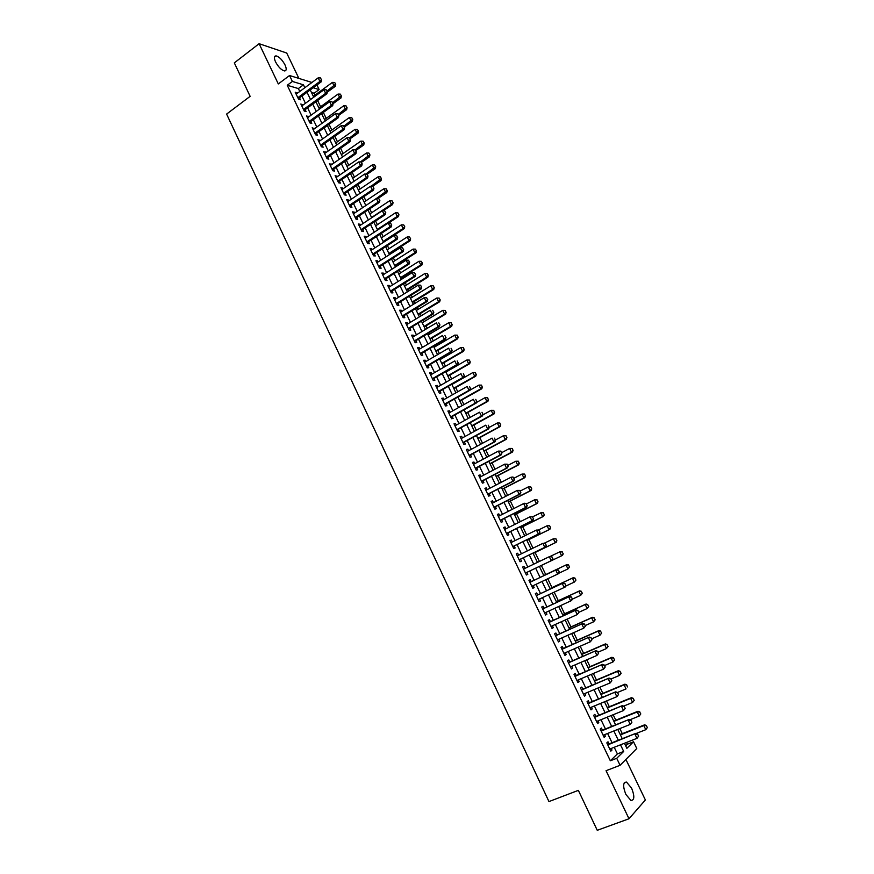 <?xml version="1.0" encoding="UTF-8"?>
<svg xmlns="http://www.w3.org/2000/svg" width="874" height="874" viewBox="0 0 874 874"><rect width="100%" height="100%" fill="white"/><g stroke="black" fill="none" stroke-linecap="round" stroke-linejoin="round"><path stroke-width="1.31" d="M631.618 788.14L626.516 782.088C622.965 782.186 622.747 786.294 625.85 794.4L630.93 800.464C634.513 800.322 634.732 796.214 631.618 788.14M285.022 64.927C282.247 59.836 279.276 56.821 276.108 55.881C274.021 55.947 273.835 57.946 275.539 61.879C278.325 66.981 281.286 69.996 284.443 70.936C286.552 70.87 286.738 68.86 285.022 64.927M625.675 745.839L627.357 744.2L633.53 741.775L636.775 748.505L620.07 765.307L616.716 758.293L623.686 751.443L620.507 744.823M298.897 78.42L286.705 53.03L259.108 43.7L234.319 62.884L250.139 96.337L226.606 114.079L548.959 801.578L578.359 790.358L597.248 830.3L628.996 818.763L645.373 799.961L625.904 759.44M316.923 84.986L319.13 89.563L313.165 87.761M315.011 95.124L314.116 93.245L319.13 89.563M627.357 744.2L626.516 742.452M622.299 733.679L619.841 728.577M615.809 720.198L613.177 714.735M609.331 706.749L606.545 700.948M602.885 693.344L599.925 687.193M596.45 679.983L593.337 673.493M590.048 666.654L586.76 659.837M583.657 653.381L580.205 646.225M577.288 640.139L573.683 632.645M570.93 626.953L567.171 619.12M564.604 613.788L560.682 605.638M558.289 600.678L554.214 592.201M552.007 587.601L547.769 578.796M545.737 574.579L541.356 565.478M539.411 561.447L535.117 552.51M533.009 548.14L528.901 539.586M526.629 534.888L522.696 526.705M520.27 521.669L516.512 513.857M513.934 508.493L510.35 501.053M507.619 495.361L504.211 488.293M501.315 482.273L498.093 475.565M495.034 469.218L491.986 462.881M488.774 456.217L485.9 450.23M482.535 443.249L479.826 437.623M476.319 430.314L473.784 425.048M470.114 417.433L467.743 412.517M463.93 404.586L461.734 400.019M457.768 391.781L455.736 387.564M451.629 379.01L449.76 375.143M445.5 366.282L443.806 362.765M441.807 358.624L441.446 357.848M439.393 353.599L437.863 350.419M435.864 346.257L435.361 345.219M433.307 340.947L431.942 338.118M429.932 333.944L429.309 332.623M427.244 328.34L426.042 325.849M424.021 321.654L423.267 320.07M421.192 315.765L420.154 313.613M418.133 309.407L417.237 307.55M415.161 303.234L414.287 301.421M412.255 297.204L411.239 295.073M409.152 290.747L408.431 289.261M406.399 285.033L405.252 282.641M403.154 278.293L402.597 277.134M400.554 272.896L399.276 270.23M397.178 265.882L396.785 265.051M394.742 260.791L393.333 257.874M388.93 248.729L387.401 245.55M383.14 236.701L381.49 233.26M377.371 224.705L375.591 221.002M371.625 212.753L369.713 208.799M365.889 200.834L363.857 196.617M360.164 188.948L358.012 184.48M354.462 177.094L352.189 172.375M348.781 165.284L346.388 160.313M343.111 153.507L340.598 148.285M337.462 141.763L334.829 136.289M331.825 130.051L329.072 124.326M326.199 118.372L323.336 112.407M320.605 106.726L317.612 100.521M609.036 743.938L608.009 741.797L606.818 742.9L610.795 751.192L611.975 750.067L611.21 748.472M602.437 730.172L601.421 728.042L600.22 729.113L604.174 737.383L605.376 736.29L604.59 734.663M595.871 716.451L594.855 714.342L593.632 715.369L597.587 723.606L598.788 722.558L598.002 720.897M589.316 702.783L588.311 700.675L587.077 701.669L591.01 709.885L592.233 708.869L591.425 707.175M582.783 689.149L581.789 687.062L580.533 688.013L584.455 696.207L585.7 695.223L584.87 693.508M576.272 675.558L575.278 673.483L574.021 674.4L577.922 682.561L579.178 681.622L578.348 679.874M569.793 662.011L568.799 659.946L567.521 660.831L571.421 668.971L572.689 668.064L571.836 666.283M563.315 648.519L562.332 646.465L561.042 647.306L564.932 655.413L566.21 654.55L565.347 652.736M556.869 635.059L555.897 633.016L554.586 633.825L558.453 641.909L559.753 641.079L558.879 639.233M550.445 621.643L549.473 619.611L548.151 620.387L552.007 628.439L553.318 627.652L552.423 625.773M544.043 608.271L543.071 606.25L541.738 606.993L545.584 615.023L546.906 614.258L545.999 612.357M537.652 594.932L536.691 592.933L535.336 593.632L539.171 601.64L540.514 600.919L539.597 598.985M531.283 581.647L530.332 579.659L528.967 580.325L532.79 588.3L534.145 587.612L533.206 585.656M524.935 568.384L523.985 566.418L522.608 567.051L526.421 575.016L527.787 574.36L526.836 572.372M518.588 555.154L517.67 553.231L516.283 553.832L520.074 561.764L521.461 561.141L520.511 559.152M512.273 541.956L511.366 540.077L509.968 540.645L513.748 548.544L515.147 547.965L514.196 545.977M505.97 528.814L505.085 526.967L503.664 527.503L507.444 535.38L508.854 534.822L507.903 532.845M499.688 515.704L498.825 513.901L497.393 514.393L501.152 522.248L502.583 521.734L501.632 519.746M493.428 502.637L492.586 500.868L491.144 501.337L494.892 509.171L496.334 508.679L495.383 506.702M487.189 489.604L486.359 487.878L484.906 488.315L488.642 496.115L490.096 495.667L489.145 493.69M480.973 476.614L480.165 474.932L478.69 475.336L482.415 483.114L483.879 482.699L482.929 480.711M474.768 463.679L473.981 462.029L472.495 462.39L476.21 470.157L477.685 469.764L476.734 467.787M468.584 450.766L467.819 449.16L466.312 449.498L470.015 457.233L471.512 456.873L470.562 454.895M462.422 437.907L461.669 436.334L460.161 436.639L463.854 444.342L465.35 444.025L464.411 442.047M456.272 425.081L455.54 423.551L454.021 423.814L457.703 431.505L459.221 431.221L458.271 429.232M450.154 412.288L449.433 410.802L447.903 411.042L451.563 418.701L453.103 418.449L452.153 416.472M444.047 399.549L443.347 398.096L441.796 398.304L445.456 405.94L446.996 405.711L446.057 403.733M437.961 386.843L437.284 385.423L435.722 385.598L439.36 393.213L440.922 393.027L439.972 391.049M431.887 374.17L431.232 372.794L429.658 372.936L433.286 380.529L434.859 380.376L433.908 378.398M425.835 361.541L425.201 360.208L423.606 360.317L427.233 367.888L428.817 367.757L427.867 365.78M419.804 348.955L419.181 347.655L417.586 347.732L421.202 355.281L422.787 355.183L421.847 353.205M413.795 336.403L413.194 335.146L411.578 335.19L415.183 342.717L416.789 342.652L415.838 340.674M407.797 323.893L407.218 322.67L405.591 322.681L409.185 330.186L410.802 330.154L409.851 328.176M401.822 311.428L401.253 310.237L399.615 310.215L403.198 317.699L404.826 317.688L403.886 315.722M395.867 298.984L395.321 297.837L393.671 297.794L397.233 305.244L398.883 305.266L397.932 303.3M389.935 286.596L389.4 285.481L387.728 285.405L391.29 292.834L392.95 292.888L392 290.911M384.014 274.228L383.489 273.158L381.818 273.049L385.368 280.456L387.029 280.543L386.089 278.566M378.103 261.916L377.612 260.867L375.918 260.736L379.458 268.121L381.14 268.231L380.19 266.264M372.226 249.625L371.734 248.62L370.041 248.456L373.569 255.82L375.263 255.962L374.312 253.995M366.359 237.378L365.889 236.406L364.185 236.209L367.692 243.551L369.396 243.737L368.457 241.759M360.503 225.175L360.055 224.236L358.34 224.006L361.836 231.326L363.551 231.534L362.612 229.567M354.68 213.005L354.243 212.098L352.506 211.847L356.002 219.145L357.728 219.374L356.789 217.407M348.857 200.867L348.442 200.004L346.705 199.72L350.179 206.985L351.927 207.258L350.977 205.292M343.067 188.762L340.915 187.626L344.378 194.869L346.137 195.164L345.186 193.198M337.288 176.701L335.135 175.565L338.599 182.797L340.357 183.125L339.418 181.158M331.53 164.683L329.378 163.547L332.83 170.758L334.6 171.107L333.66 169.141M325.784 152.688L323.642 151.563L327.084 158.751L328.864 159.134L327.925 157.167M320.059 140.736L317.918 139.611L321.348 146.777L323.151 147.193L322.2 145.226M314.345 128.817L312.215 127.702L315.634 134.847L317.437 135.284L316.497 133.318M308.653 116.941L306.534 115.827L309.942 122.95L311.756 123.409L310.816 121.453M302.983 105.088L300.864 103.984L304.261 111.085L306.086 111.577L305.146 109.621M314.116 93.245L311.45 92.458M299.76 91.475L298.373 88.569L287.251 85.27L610.336 760.773L617.394 753.901L614.225 747.292M612.051 742.747L607.594 733.461M605.442 728.971L600.984 719.684M598.854 715.238L594.407 705.952M592.288 701.549L587.841 692.263M585.744 687.904L581.297 678.617M579.222 674.302L574.775 665.016M572.721 660.744L568.275 651.458M566.243 647.23L561.785 637.944M559.786 633.759L555.329 624.462M553.34 620.322L548.894 611.035M546.927 606.938L542.47 597.652M540.525 593.599L536.068 584.302M534.145 580.292L529.699 571.006M527.787 567.018L523.351 557.776M521.428 553.777L517.026 544.589M515.103 540.569L510.722 531.436M508.788 527.404L504.44 518.337M502.495 514.283L498.18 505.27M496.224 501.206L491.931 492.248M489.975 488.162L485.704 479.258M483.737 475.161L479.498 466.323M477.521 462.204L473.315 453.42M471.326 449.291L467.142 440.562M465.154 436.41L461.002 427.736M459.003 423.573L454.873 414.953M452.863 410.769L448.755 402.215M446.745 398.02L442.67 389.509M440.649 385.303L436.596 376.847M434.575 372.619L430.543 364.218M428.511 359.979L424.513 351.632M422.47 347.382L418.493 339.09M416.439 334.818L412.495 326.581M410.441 322.298L406.519 314.105M404.454 309.811L400.554 301.683M398.489 297.368L394.611 289.283M392.535 284.957L388.69 276.927M386.603 272.59L382.779 264.614M380.693 260.255L376.891 252.335M374.793 247.965L371.024 240.088M368.915 235.707L365.168 227.885M363.06 223.482L359.334 215.714M357.215 211.3L353.511 203.576M351.392 199.152L347.721 191.482M345.591 187.047L341.931 179.421M339.8 174.975L336.173 167.404M334.032 162.935L330.416 155.419M328.274 150.94L324.691 143.467M322.539 138.977L318.977 131.548M316.814 127.047L313.285 119.672M311.111 115.15L307.604 107.83M305.43 103.296L301.945 96.02M297.324 93.278L295.204 92.185L298.591 99.265L300.438 99.778L299.498 97.822M620.07 765.307L606.053 770.704L628.996 818.763M610.336 760.773L616.716 758.293M287.251 85.27L292.386 81.446L289.545 75.514L311.952 82.462M259.108 43.7L278.303 83.937L289.545 75.514M624.44 743.271L626.866 748.319L633.53 741.775M310.226 89.913L313.744 97.211M315.929 101.755L319.458 109.108M321.632 113.631L325.194 121.027M327.368 125.55L330.951 132.99M333.114 137.502L336.719 144.997M338.883 149.487L342.51 157.025M344.662 161.504L348.311 169.097M350.463 173.565L354.134 181.213M356.275 185.659L359.979 193.351M362.109 197.797L365.835 205.532M367.965 209.957L371.712 217.757M373.832 222.171L377.601 230.015M379.72 234.407L383.522 242.306M385.631 246.687L389.443 254.64M391.552 259.01L395.398 267.007M397.495 271.366L401.363 279.418M403.449 283.755L407.35 291.861M409.436 296.188L413.358 304.349M415.423 308.664L419.378 316.869M421.443 321.173L425.419 329.432M427.473 333.715L431.483 342.029M433.526 346.301L437.557 354.669M439.6 358.93L443.653 367.353M445.696 371.592L449.771 380.07M451.803 384.298L455.911 392.83M457.932 397.036L462.062 405.634M464.083 409.819L468.235 418.471M470.245 422.645L474.429 431.341M476.428 435.503L480.645 444.265M482.634 448.406L486.873 457.222M488.861 461.352L493.133 470.223M495.11 474.342L499.404 483.267M501.37 487.364L505.696 496.345M507.652 500.431L512 509.476M513.956 513.541L518.337 522.641M520.281 526.683L524.684 535.849M526.629 539.881L531.053 549.091M532.987 553.111L537.444 562.386M563.227 553.821L562.124 551.931L563.227 553.821L562.517 555.361L539.389 566.418L543.857 575.704M545.791 579.724L550.27 589.043M552.226 593.118L556.716 602.437M558.694 606.545L563.173 615.864M565.172 620.027L569.651 629.346M571.672 633.541L576.152 642.86M578.195 647.11L582.674 656.429M584.739 660.711L589.218 670.03M591.305 674.357L595.784 683.676M597.882 688.056L602.372 697.376M604.491 701.789L608.97 711.108M611.123 715.577L615.602 724.885M617.765 729.397L622.255 738.716M304.851 87.717L303.453 84.811L292.386 81.446M618.322 740.267L613.854 730.97M611.691 726.458L607.222 717.161M605.07 712.703L600.602 703.395M598.482 698.981L594.014 689.673M591.916 685.303L587.448 675.995M585.372 671.669L580.893 662.372M578.839 658.089L574.371 648.781M572.339 644.542L567.86 635.234M565.849 631.039L561.381 621.731M559.382 617.59L554.914 608.282M552.947 604.174L548.468 594.866M546.523 590.802L542.044 581.494M540.11 577.474L535.642 568.166M533.73 564.167L529.273 554.903M527.35 550.893L522.925 541.694M520.991 537.663L516.6 528.519M514.655 524.476L510.296 515.387M508.34 511.323L504.003 502.299M502.047 498.213L497.732 489.243M495.766 485.146L491.483 476.232M489.516 472.124L485.256 463.264M483.278 459.145L479.05 450.339M477.062 446.199L472.856 437.448M470.857 433.296L466.683 424.6M464.684 420.438L460.532 411.796M458.522 407.612L454.404 399.036M452.382 394.829L448.286 386.308M446.253 382.08L442.189 373.613M440.157 369.385L436.115 360.962M434.072 356.723L430.052 348.355M428.009 344.094L424.021 335.78M421.967 331.508L418.001 323.249M415.937 318.955L411.993 310.762M409.928 306.457L406.017 298.307M403.941 293.981L400.052 285.885M397.965 281.548L394.098 273.507M392.011 269.159L388.176 261.162M386.079 256.803L382.266 248.861M380.157 244.48L376.366 236.592M374.258 232.2L370.5 224.367M368.38 219.964L364.644 212.174M362.513 207.761L358.799 200.026M356.668 195.59L352.976 187.899M350.845 183.453L347.175 175.827M345.033 171.359L341.384 163.777M339.243 159.308L335.616 151.77M333.464 147.28L329.869 139.796M327.706 135.295L324.134 127.855M321.971 123.343L318.42 115.958M316.246 111.435L312.717 104.093M310.543 99.56L307.036 92.262M298.373 88.569L303.453 84.811M617.394 753.901L623.686 751.443M295.882 93.584L297.051 92.72M301.519 105.361L302.688 104.498M307.167 117.171L308.347 116.308M312.837 129.013L314.028 128.161M318.529 140.889L319.72 140.037M324.232 152.808L325.434 151.956M329.957 164.749L331.159 163.919M335.703 176.745L336.905 175.903M341.461 188.762L342.663 187.932M347.229 200.823L348.442 200.004M353.02 212.917L354.243 212.098M358.832 225.044L360.055 224.236M364.655 237.215L365.889 236.406M370.5 249.418L371.734 248.62M376.366 261.665L377.612 260.867M382.244 273.944L383.489 273.158M388.143 286.257L389.4 285.481M394.065 298.613L395.321 297.837M399.997 311.013L401.253 310.237M405.951 323.435L407.218 322.67M411.916 335.911L413.194 335.146M417.914 348.42L419.181 347.655M423.923 360.962L425.201 360.208M429.942 373.548L431.232 372.794M435.995 386.166L437.284 385.423M442.058 398.828L443.347 398.096M448.133 411.534L449.433 410.802M454.24 424.272L455.54 423.551M460.358 437.055L461.669 436.334M466.498 449.87L467.819 449.16M472.659 462.739L473.981 462.029M478.832 475.631L480.165 474.932M485.026 488.577L486.359 487.878M491.243 501.556L492.586 500.868M497.481 514.578L498.825 513.901M503.741 527.645L505.085 526.967M510.012 540.744L511.366 540.077M516.305 553.887L517.67 553.231M522.619 567.073L523.985 566.418M526.421 575.005L527.787 574.36M532.769 588.268L534.145 587.612M539.138 601.552L540.514 600.919M545.518 614.892L546.906 614.258M551.931 628.275L553.318 627.652M558.355 641.702L559.753 641.079M564.801 655.161L566.21 654.55M571.279 668.676L572.689 668.064M577.769 682.223L579.178 681.622M584.269 695.824L585.7 695.223M590.802 709.459L592.233 708.869M597.357 723.137L598.788 722.558M603.934 736.869L605.376 736.29M610.522 750.635L611.975 750.067M321.37 79.709L320.507 77.928L321.37 79.709L319.906 81.424L321.195 81.839L298.329 98.707M296.144 94.152L318.18 77.862L319.906 81.424L297.837 97.68M320.507 77.928L318.18 77.862M321.195 81.839L321.588 79.774M327.226 92.207L335.332 86.286L334.087 85.892L332.393 82.396L313.329 96.359M335.725 84.275L334.676 82.462L335.725 84.275L335.332 86.286M327.029 91.049L335.518 84.21M332.393 82.396L334.676 82.462M327.116 91.606L326.253 89.825L327.116 91.606L325.652 93.332L326.942 93.726L303.977 110.495M301.803 105.951L323.926 89.76L325.652 93.332L303.497 109.501M326.253 89.825L323.926 89.76M326.942 93.726L327.335 91.672M332.885 103.547L332.011 101.755L332.885 103.547L331.41 105.284L332.699 105.645L309.647 122.327M307.473 117.793L329.684 101.69L331.41 105.284L309.178 121.355M332.011 101.755L329.684 101.69M332.699 105.645L333.092 103.613M338.664 115.521L337.801 113.729L338.664 115.521L337.2 117.258L338.467 117.608L315.328 134.192M313.154 129.669L335.463 113.664L337.2 117.258L314.869 133.241M337.801 113.729L335.463 113.664M338.467 117.608L338.883 115.587M344.465 127.538L343.591 125.725L344.465 127.538L342.99 129.276L344.258 129.603L321.02 146.089M318.868 141.588L341.253 125.67L342.99 129.276L320.583 145.16M343.591 125.725L341.253 125.67M344.258 129.603L344.673 127.593M333.081 103.667L340.991 97.954L339.746 97.582L338.041 94.075L318.912 107.961M341.384 95.954L340.336 94.13L341.384 95.954L340.991 97.954M332.655 102.706L341.177 95.889M338.041 94.075L340.336 94.13M338.751 115.324L346.65 109.654L345.416 109.305L343.711 105.787L324.505 119.596M347.065 107.666L346.006 105.841L347.065 107.666L346.65 109.654M338.304 114.407L346.858 107.611M343.711 105.787L346.006 105.841M344.4 127.025L352.342 121.399L351.119 121.06L349.403 117.531L330.11 131.264M352.757 119.41L351.698 117.597L352.757 119.41L352.342 121.399M343.974 126.129L352.55 119.356M349.403 117.531L351.698 117.597M350.081 138.769L358.045 133.165L356.821 132.859L355.106 129.308L335.747 142.965M358.46 131.198L357.4 129.374L358.46 131.198L358.045 133.165M349.655 137.895L358.264 131.144M355.106 129.308L357.4 129.374M350.288 139.578L349.414 137.775L350.288 139.578L348.813 141.326L350.07 141.632L326.734 158.03M324.582 153.529L347.065 137.71L348.813 141.326L326.308 157.123M349.414 137.775L347.065 137.71M350.07 141.632L350.496 139.632M355.762 150.547L363.759 144.975L362.546 144.68L360.831 141.129L341.384 154.709M364.196 143.019L363.125 141.195L364.196 143.019L363.759 144.975M355.128 149.847L363.988 142.965M360.831 141.129L363.125 141.195M356.122 151.661L355.248 149.847L356.122 151.661L354.647 153.42L355.904 153.704L332.47 169.993M330.328 165.514L352.899 149.793L354.647 153.42L332.054 169.119M355.248 149.847L352.899 149.793M355.904 153.704L356.33 151.715M361.465 162.356L369.494 156.817L368.293 156.544L366.567 152.983L347.054 166.475M369.931 154.873L368.872 153.048L369.931 154.873L369.494 156.817M360.459 161.952L369.735 154.829M366.567 152.983L368.872 153.048M361.978 163.788L361.093 161.963L361.978 163.788L360.503 165.547L361.738 165.809L338.216 182.011M336.086 177.542L358.744 161.909L360.503 165.547L337.812 181.147M361.093 161.963L358.744 161.909M361.738 165.809L362.186 163.831M367.189 174.199L375.252 168.704L374.05 168.442L372.324 164.869L352.725 178.285M375.7 166.759L374.629 164.935L375.7 166.759L375.252 168.704M365.791 174.09L375.492 166.715M372.324 164.869L374.629 164.935M367.845 175.947L366.96 174.123L367.845 175.947L366.37 177.706L367.604 177.957L343.985 194.05M341.854 189.592L364.611 174.057L366.37 177.706L343.591 193.22M366.96 174.123L364.611 174.057M367.604 177.957L368.052 175.991M372.597 186.304L381.02 180.612L379.829 180.383L378.103 176.799L358.427 190.128M381.468 178.689L380.409 176.854L381.468 178.689L381.02 180.612M371.122 186.26L381.272 178.646M378.103 176.799L380.409 176.854M373.733 188.139L372.848 186.304L373.733 188.139L372.258 189.909L373.482 190.128L349.775 206.133M347.644 201.686L370.489 186.249L372.258 189.909L349.382 205.324M372.848 186.304L370.489 186.249M373.482 190.128L373.941 188.172M377.907 198.507L386.811 192.564L385.631 192.346L383.894 188.751L364.141 202.003M387.269 190.652L386.199 188.817L387.269 190.652L386.811 192.564M376.465 198.474L387.073 190.608M383.894 188.751L386.199 188.817M379.644 200.375L378.759 198.54L379.644 200.375L378.169 202.145L379.382 202.353L355.576 218.249M353.457 213.813L376.399 198.474L378.169 202.145L355.205 217.462M378.759 198.54L376.399 198.474M379.382 202.353L379.851 200.408M383.227 210.765L392.612 204.549L391.443 204.352L389.695 200.747L369.866 213.922M393.082 202.648L392.011 200.812L393.082 202.648L392.612 204.549M371.592 217.495L391.443 204.352L392.885 202.615M389.695 200.747L392.011 200.812M385.565 212.644L384.68 210.798L385.565 212.644L384.09 214.425L385.303 214.6L361.399 230.397M359.28 225.984L382.309 210.732L384.09 214.425L361.028 229.643M384.68 210.798L382.309 210.732M385.303 214.6L385.773 212.677M388.548 223.045L398.435 216.566L397.277 216.391L395.518 212.775L375.612 225.863M398.915 214.676L397.845 212.841L398.915 214.676L398.435 216.566M377.339 229.458L397.277 216.391L398.719 214.643M395.518 212.775L397.845 212.841M391.508 224.946L390.623 223.099L391.508 224.946L390.033 226.737L391.235 226.901L367.233 242.59M365.124 238.187L388.253 223.034L390.033 226.737L366.883 241.858M390.623 223.099L388.253 223.034M391.235 226.901L391.716 224.979M383.435 242.131L404.269 228.627L403.122 228.475L401.363 224.847L381.37 237.848M404.76 226.748L403.69 224.902L404.76 226.748L404.269 228.627M383.107 241.453L403.122 228.475L404.564 226.716M401.363 224.847L403.69 224.902M397.473 237.291L396.577 235.445L397.473 237.291L395.998 239.094L397.189 239.225L373.089 254.815M370.991 250.434L394.207 235.379L395.998 239.094L372.75 254.105M396.577 235.445L394.207 235.379M397.189 239.225L397.67 237.324M389.214 254.137L410.135 240.721L408.988 240.59L407.229 236.952L387.16 249.877M410.627 238.853L409.556 237.007L410.627 238.853L410.135 240.721M388.897 253.482L408.988 240.59L410.43 238.831M407.229 236.952L409.556 237.007M403.46 249.68L402.553 247.823L403.46 249.68L401.974 251.483L403.154 251.592L378.999 267.051M376.869 262.703L400.183 247.757L401.974 251.483L378.639 266.395M402.553 247.823L400.183 247.757M403.154 251.592L403.657 249.702M395.004 266.188L416.002 252.848L414.866 252.739L413.107 249.09L392.95 261.927M416.505 250.991L415.434 249.156L416.505 250.991L416.002 252.848M394.698 265.554L414.866 252.739L416.319 250.98M413.107 249.09L415.434 249.156M409.458 262.102L408.551 260.233L409.458 262.102L407.972 263.904L409.152 264.003L384.855 279.385M382.768 275.026L406.17 260.168L407.972 263.904L384.538 278.73M408.551 260.233L406.17 260.168M409.152 264.003L409.655 262.113M400.805 278.26L421.902 265.019L420.776 264.931L418.996 261.271L398.773 274.021M422.404 263.172L421.334 261.326L422.404 263.172L421.902 265.019M400.521 277.659L420.776 264.931L422.218 263.161M418.996 261.271L421.334 261.326M415.478 274.556L414.571 272.688L415.478 274.556L413.992 276.37L415.161 276.446L390.765 291.719M388.679 287.371L412.189 272.622L413.992 276.37L390.459 291.086M414.571 272.688L412.189 272.622M415.161 276.446L415.663 274.578M406.639 290.376L427.812 277.222L426.687 277.156L424.917 273.486L404.607 286.148M428.326 275.386L427.255 273.54L428.326 275.386L427.812 277.222M406.355 289.797L426.687 277.156L428.14 275.376M424.917 273.486L427.255 273.54M421.508 287.054L420.602 285.186L421.508 287.054L420.033 288.879L421.181 288.923L396.687 304.097M394.611 299.771L418.22 285.121L420.033 288.879L396.403 303.497M420.602 285.186L418.22 285.121M421.181 288.923L421.705 287.065M412.484 302.535L433.733 289.458L432.63 289.414L430.849 285.732L410.452 298.318M434.258 287.644L433.187 285.787L434.258 287.644L433.733 289.458M412.211 301.967L432.63 289.414L434.072 287.633M430.849 285.732L433.187 285.787M427.561 299.596L426.654 297.717L427.561 299.596L426.086 301.421L427.233 301.443L402.63 316.508M400.565 312.193L424.261 297.652L426.086 301.421L402.357 315.929M426.654 297.717L424.261 297.652M427.233 301.443L427.757 299.607M418.34 314.716L439.688 301.738L438.584 301.716L436.792 298.023L416.319 310.521M440.212 299.935L439.141 298.078L440.212 299.935L439.688 301.738M418.089 314.181L438.584 301.716L440.037 299.924M436.792 298.023L439.141 298.078M433.635 312.171L432.728 310.281L433.635 312.171L432.16 314.006L433.296 314.006L408.595 328.963M406.541 324.669L430.336 310.226L432.16 314.006L408.333 328.416M433.296 314.006L433.832 312.171M424.218 326.942L445.653 314.05L444.56 314.05L442.757 310.346L422.208 322.757M445.106 310.401L442.757 310.346L445.292 310.412L446.002 312.258L445.292 310.412M423.977 326.439L444.56 314.05L446.002 312.258M446.188 312.258L445.653 314.05M439.731 324.789L438.814 322.888L439.731 324.789L438.245 326.625L439.371 326.603L414.582 341.461M412.528 337.167L436.421 322.834L438.245 326.625L414.331 340.926M439.371 326.603L439.917 324.789M430.117 339.199L451.629 326.406L450.547 326.428L448.744 322.714L428.107 335.026M451.104 322.768L448.744 322.714L451.279 322.768L452 324.625L451.279 322.768M429.888 338.719L450.547 326.428L452 324.625M452.175 324.625L451.629 326.406M445.838 337.44L444.921 335.54L445.838 337.44L444.363 339.287L445.478 339.243L420.58 353.981M418.537 349.709L442.528 335.485L444.363 339.287L420.339 353.489M445.478 339.243L446.024 337.44M436.028 351.501L457.637 338.795L456.556 338.839L454.753 335.113L434.028 347.339M457.102 335.168L454.753 335.113L457.288 335.168L458.009 337.036L457.288 335.168M435.809 351.042L456.556 338.839L458.009 337.036M458.184 337.025L457.637 338.795M451.978 350.135L451.05 348.234L451.978 350.135L450.492 351.982L451.596 351.916L426.599 366.556M424.556 362.295L448.646 348.169L450.492 351.982L426.37 366.075M451.596 351.916L452.153 350.124M441.96 363.835L463.646 351.228L462.586 351.282L460.773 347.546L439.972 359.695M463.133 347.612L460.773 347.546L463.307 347.601L464.214 349.469L463.307 347.601M441.752 363.409L462.586 351.282L464.039 349.48M464.214 349.469L463.646 351.228M458.118 362.874L457.2 360.962L458.118 362.874L456.643 364.72L457.736 364.633L432.63 379.163M430.598 374.924L454.786 360.896L456.643 364.72L432.422 378.715M457.736 364.633L458.304 362.852M447.914 376.213L469.688 363.693L468.628 363.781L466.814 360.022L445.926 372.084M469.174 360.088L466.814 360.022L469.349 360.077L470.267 361.945L469.349 360.077M447.717 375.809L468.628 363.781L470.081 361.956M470.267 361.945L469.688 363.693M464.291 375.645L463.362 373.722L464.291 375.645L462.805 377.502L463.897 377.393L438.693 391.803M436.661 387.586L460.959 373.668L462.805 377.502L438.486 391.388M463.897 377.393L464.476 375.623M453.879 388.624L475.74 376.191L474.702 376.301L472.878 372.543L451.902 384.505M475.238 372.597L472.878 372.543L475.412 372.586L476.155 374.476L475.412 372.586M453.704 388.242L474.702 376.301L476.155 374.476M476.33 374.465L475.74 376.191M470.485 388.46L469.557 386.537L470.485 388.46L468.999 390.328L470.07 390.186L444.768 404.498M442.747 400.281L467.131 386.472L468.999 390.328L444.571 404.094M470.07 390.186L470.66 388.438M459.866 401.068L481.825 388.744L480.776 388.864L478.952 385.095L470.114 390.077M481.323 385.15L478.952 385.095L481.498 385.128L482.24 387.04L481.498 385.128M459.702 400.718L480.776 388.864L482.24 387.04M482.404 387.018L481.825 388.744M476.691 401.308L475.751 399.385L476.691 401.308L475.205 403.187L476.275 403.023L450.853 417.215M448.854 413.02L473.337 399.32L475.205 403.187L450.678 416.854M476.275 403.023L476.865 401.286M465.875 413.555L487.911 401.319L486.884 401.472L485.048 397.681L476.461 402.477M487.419 397.746L485.048 397.681L487.594 397.725L488.337 399.637L487.594 397.725M465.722 413.227L486.884 401.472L488.337 399.637M488.511 399.615L487.911 401.319M482.918 414.21L481.978 412.266L482.918 414.21L481.432 416.09L482.492 415.904L456.971 429.986M454.972 425.802L479.553 412.211L481.432 416.09L456.807 429.647M482.492 415.904L483.093 414.178M471.894 426.086L494.029 413.937L493.002 414.112L491.166 410.321L482.841 414.91M493.548 410.376L491.166 410.321L493.712 410.343L494.466 412.277L493.712 410.343M471.752 425.78L493.002 414.112L494.466 412.277M494.629 412.244L494.029 413.937M489.167 427.146L488.227 425.201L489.167 427.146L487.67 429.025L488.73 428.817L463.1 442.79M461.111 438.617L485.802 425.135L487.67 429.025L462.958 442.473M488.73 428.817L489.342 427.113M477.936 438.65L500.157 426.599L499.141 426.796L497.306 422.983L489.243 427.375M499.677 423.049L497.306 422.983L499.852 423.016L500.605 424.95L499.852 423.016M477.805 438.366L499.141 426.796L500.605 424.95M500.769 424.917L500.157 426.599M495.427 440.114L494.487 438.169L495.427 440.114L493.941 442.004L494.979 441.774L469.251 455.627M467.262 451.476L492.062 438.114L493.941 442.004L469.119 455.343M494.979 441.774L495.602 440.081M483.999 451.246L506.308 439.294L505.303 439.513L503.457 435.7L495.536 439.95M505.838 435.755L503.457 435.7L506.002 435.722L506.767 437.666L506.002 435.722M483.879 450.995L505.303 439.513L506.767 437.666M506.931 437.634L506.308 439.294M501.72 453.136L500.769 451.181L501.72 453.136L500.223 455.026L501.261 454.775L475.423 468.508M473.446 464.378L498.333 451.115L500.223 455.026L475.303 468.256M500.769 451.181L498.333 451.115L500.944 451.137M501.261 454.775L501.884 453.093M490.074 463.886L512.47 452.033L511.487 452.273L509.629 448.449L501.687 452.666M512.011 448.504L509.629 448.449L512.175 448.46L513.104 450.383L512.175 448.46M489.975 463.668L511.487 452.273L512.94 450.416M513.104 450.383L512.47 452.033M508.023 466.192L507.073 464.236L508.023 466.192L506.527 468.093L507.554 467.819L481.607 481.432M479.64 477.313L504.637 464.17L506.527 468.093L481.498 481.213M507.073 464.236L504.637 464.17L507.248 464.181M507.554 467.819L508.198 466.148M496.181 476.559L518.664 464.815L517.681 465.077L515.824 461.232L507.838 465.416M518.206 461.286L515.824 461.232L518.369 461.243L519.145 463.209L518.369 461.243M496.082 476.363L517.681 465.077L519.145 463.209M519.309 463.165L518.664 464.815M514.349 479.291L513.399 477.324L514.349 479.291L512.852 481.203L513.868 480.897L487.823 494.4M485.857 490.303L510.962 477.27L512.852 481.203L487.725 494.203M513.399 477.324L511.967 476.975L513.562 477.28M513.868 480.897L514.513 479.247M502.288 489.276L524.87 477.63L523.897 477.914L522.029 474.058L514.021 478.209M524.422 474.123L522.029 474.058L524.586 474.069L525.514 476.002L524.586 474.069M502.211 489.112L523.897 477.914L525.361 476.046M525.514 476.002L524.87 477.63M520.696 492.433L519.746 490.456L520.696 492.433L519.2 494.345L520.205 494.018L494.05 507.401M492.095 503.326L517.299 490.401L519.2 494.345L493.963 507.237M519.746 490.456L517.299 490.401L519.91 490.401M520.205 494.018L520.86 492.379M508.428 502.037L531.097 490.478L530.136 490.795L528.257 486.927L520.216 491.046M530.66 486.982L528.257 486.927L530.813 486.938L531.753 488.872L530.813 486.938M508.362 501.894L530.136 490.795L531.6 488.916M531.753 488.872L531.097 490.478M527.066 505.62L526.104 503.632L527.066 505.62L525.569 507.532L526.563 507.182L500.299 520.456M498.344 516.381L523.657 503.577L525.569 507.532L500.223 520.314M526.104 503.632L523.657 503.577L524.651 503.238L526.268 503.577M526.563 507.182L527.23 505.554M514.578 514.83L537.346 503.38L536.385 503.719L534.506 499.841L526.432 503.916M536.909 499.895L534.506 499.841L537.073 499.841L538.013 501.774L537.073 499.841M514.524 514.72L536.385 503.719L537.849 501.829M538.013 501.774L537.346 503.38M533.446 518.839L532.485 516.851L533.446 518.839L531.949 520.773L532.932 520.391L506.559 533.544M504.626 529.491L530.037 516.796L531.949 520.773L506.505 533.424M532.485 516.851L530.037 516.796L532.648 516.796L541.727 512.426L543.344 512.787L544.284 514.731L543.344 512.787M532.932 520.391L533.61 518.774M520.751 527.667L543.606 516.316L542.667 516.676L540.777 512.787L543.18 512.841M520.707 527.579L542.667 516.676L544.131 514.786M544.284 514.731L543.606 516.316M539.859 532.102L538.897 530.114L539.859 532.102L538.362 534.047L539.334 533.643L512.852 546.665M510.919 542.634L536.439 530.059L538.362 534.047L512.809 546.578M538.897 530.114L536.439 530.059L539.05 530.048M539.334 533.643L540.023 532.037M526.946 540.547L549.888 529.294L548.959 529.677L547.069 525.777L538.602 529.939M549.473 525.831L547.069 525.777L549.637 525.766L550.576 527.721L549.637 525.766M526.913 540.482L548.959 529.677L550.423 527.776M550.576 527.721L549.888 529.294M546.283 545.42L545.321 543.42L546.283 545.42L544.786 547.353L545.747 546.927L519.156 559.841M517.233 555.82L542.863 543.355L544.786 547.353L519.123 559.786M545.321 543.42L542.863 543.355L545.474 543.344M545.747 546.927L546.447 545.343M533.162 553.461L556.192 542.306L555.274 542.721L553.373 538.799L544.513 543.104M555.788 538.854L553.373 538.799L555.94 538.788L556.738 540.82L555.94 538.788M533.14 553.428L555.274 542.721L556.738 540.82M556.891 540.744L556.192 542.306M552.729 558.77L551.767 556.76L552.729 558.77L551.232 560.715L552.182 560.267L525.482 573.049M523.57 569.04L549.298 556.705L551.232 560.715L525.7 572.918M551.767 556.76L549.298 556.705L551.92 556.683M552.182 560.267L552.892 558.694M562.517 555.361L561.611 555.798L559.71 551.865L550.445 556.312M562.124 551.931L559.71 551.865L562.277 551.855M539.389 566.407L561.611 555.798L563.074 553.887M559.36 572.088L558.388 570.067L559.36 572.088L558.639 573.639L531.829 586.301M529.895 582.27L556.705 569.619L558.388 570.067M530.136 582.193L556.705 569.619M559.196 572.164L557.699 574.12L555.766 570.088L558.235 570.154M569.575 566.931L568.471 565.041L569.575 566.931L567.958 568.919L566.057 564.975L543.77 575.529M568.471 565.041L566.057 564.975L566.964 564.528L543.759 575.507M558.836 573.224L567.958 568.919L569.422 567.008M568.624 564.965L566.964 564.528M565.849 585.514L564.866 583.493L565.849 585.514L565.117 587.055L538.209 599.63M536.297 595.631L563.173 583.024L564.866 583.493M536.494 595.478L563.173 583.024M565.686 585.602L564.189 587.557L562.244 583.526L564.713 583.581M575.955 580.085L574.841 578.195L575.955 580.085L574.338 582.084L572.426 578.129L550.041 588.573M574.841 578.195L572.426 578.129L573.322 577.659L550.019 588.53M565.533 586.181L574.338 582.084L575.802 580.161M574.994 578.107L573.322 577.659M572.35 598.996L571.378 596.964L572.35 598.996L571.618 600.525L544.611 612.991M542.688 608.981L569.673 596.472L571.378 596.964M542.885 608.796L569.673 596.472M572.197 599.083L570.7 601.05L568.745 596.997L571.225 597.051M582.346 593.282L581.232 591.381L582.346 593.282L580.729 595.292L578.806 591.327L556.345 601.673M581.232 591.381L578.806 591.327L579.691 590.824L556.301 601.596M572.273 599.171L580.729 595.292L582.193 593.37M581.385 591.305L579.691 590.824M578.883 612.51L577.9 610.478L578.883 612.51L577.233 614.575L551.035 626.407M549.101 622.375L576.184 609.965L577.9 610.478M549.047 622.244L576.184 609.965M578.73 612.608L577.233 614.575L575.267 610.511L577.747 610.576M588.759 606.523L587.645 604.622L588.759 606.523L587.142 608.544L585.219 604.557L562.659 614.804M587.645 604.622L585.219 604.557L586.093 604.032L562.605 614.695M578.785 612.313L587.142 608.544L588.606 606.611M587.798 604.535L586.093 604.032M585.438 626.079L584.455 624.036L585.438 626.079L583.788 628.155L557.481 639.855M555.536 635.813L582.718 623.501L584.455 624.036M555.46 635.66L582.718 623.501M585.285 626.177L583.788 628.155L581.822 624.08L584.302 624.134M595.194 619.797L594.08 617.896L595.194 619.797L593.577 621.829L591.643 617.842L568.996 627.98M594.08 617.896L591.643 617.842L592.506 617.284L568.93 627.849M585.187 625.566L593.577 621.829L595.041 619.885M594.222 617.798L592.506 617.284M592.004 639.681L591.021 637.638L592.004 639.681L590.354 641.767L563.938 653.348M561.993 649.295L589.273 637.08L591.021 637.638M561.906 649.109L589.273 637.08M591.862 639.779L590.354 641.767L588.388 637.681L590.868 637.736M601.64 633.115L600.536 631.214L601.64 633.115L600.034 635.158L598.1 631.159L575.354 641.188M600.536 631.214L598.1 631.159L598.952 630.58L575.267 641.035M591.611 638.861L600.034 635.158L601.498 633.213M600.678 631.115L598.952 630.58M598.603 653.337L597.608 651.283L598.603 653.337L596.953 655.434L570.427 666.895M568.471 662.831L595.85 650.704L597.608 651.283M568.362 662.601L595.85 650.704M598.45 653.435L596.953 655.434L594.976 651.327L597.466 651.392M608.118 646.476L607.004 644.575L608.118 646.476L606.512 648.53L604.568 644.52L581.723 654.451M607.004 644.575L604.568 644.52L605.409 643.919L581.636 654.255M598.045 652.201L606.512 648.53L607.976 646.585M607.146 644.477L605.409 643.919M605.212 667.026L604.218 664.972L605.212 667.026L603.573 669.145L576.927 680.475M574.972 676.4L602.448 664.371L604.218 664.972M574.852 676.137L602.448 664.371M605.07 667.135L603.573 669.145L601.585 665.027L604.076 665.081M614.608 659.892L613.493 657.98L614.608 659.892L613.002 661.946L611.057 657.925L588.126 667.747M613.493 657.98L611.057 657.925L611.887 657.292L588.016 667.528M604.513 665.573L613.002 661.946L614.477 659.99M613.635 657.871L611.887 657.292M611.855 680.77L610.85 678.705L611.855 680.77L610.205 682.889L583.45 694.098M581.494 690.012L609.069 678.082L610.85 678.705M581.352 689.717L609.069 678.082M611.713 680.879L610.205 682.889L608.217 678.759L610.707 678.814M621.13 673.33L620.016 671.429L621.13 673.33L619.524 675.405L617.568 671.363L594.539 681.086M620.016 671.429L617.568 671.363L618.388 670.719L594.418 680.846M610.992 678.989L619.524 675.405L620.988 673.439M620.147 671.319L618.388 670.719M618.508 694.557L617.503 692.481L618.508 694.557L616.869 696.687L589.994 707.765M588.027 703.668L615.711 691.837L617.503 692.481L626.057 688.909L624.091 684.855L600.973 694.469M587.874 703.351L615.711 691.837M618.366 694.677L616.869 696.687L614.859 692.547L617.372 692.601M626.549 684.91L627.532 686.942L626.68 684.801L624.091 684.855L624.91 684.178L600.842 694.196M626.68 684.801L624.91 684.178M625.183 708.388L624.189 706.301L625.183 708.388L623.544 710.529L596.56 721.487M594.593 717.368L622.375 705.635L624.189 706.301M594.429 717.019L622.375 705.635M625.052 708.508L623.544 710.529L621.534 706.367L624.047 706.432M634.218 700.358L633.104 698.446L634.218 700.358L632.612 702.456L630.646 698.392L607.43 707.896M633.104 698.446L630.646 698.392L631.454 697.681L607.277 707.59M623.654 706.116L632.612 702.456L634.087 700.478M633.235 698.326L631.454 697.681M631.891 722.252L630.886 720.176L631.891 722.252L630.241 724.415L603.147 735.242M601.17 731.112L629.061 719.488L630.886 720.176M600.995 730.73L629.061 719.488M631.749 722.383L630.241 724.415L628.231 720.242L630.744 720.296M640.795 713.938L639.681 712.015L640.795 713.938L639.2 716.046L637.222 711.96L613.909 721.367M639.681 712.015L637.222 711.96L638.009 711.239L613.745 721.028M629.87 719.794L639.2 716.046L640.664 714.058M639.812 711.895L638.009 711.239M638.61 736.181L637.605 734.084L638.61 736.181L636.971 738.344L609.757 749.04M607.78 744.899L635.769 733.373L637.605 734.084M607.583 744.484L635.769 733.373M638.479 736.312L636.971 738.344L634.95 734.16L637.463 734.215M647.394 727.561L646.279 725.639L647.394 727.561L645.799 729.681L643.81 725.584L620.409 734.881M646.279 725.639L643.81 725.584L644.597 724.83L620.223 734.51M636.108 733.505L645.799 729.681L647.273 727.681M646.41 725.507L644.597 724.83M626.516 782.088L624.167 782.973M276.108 55.881L274.425 57.171"/></g></svg>
